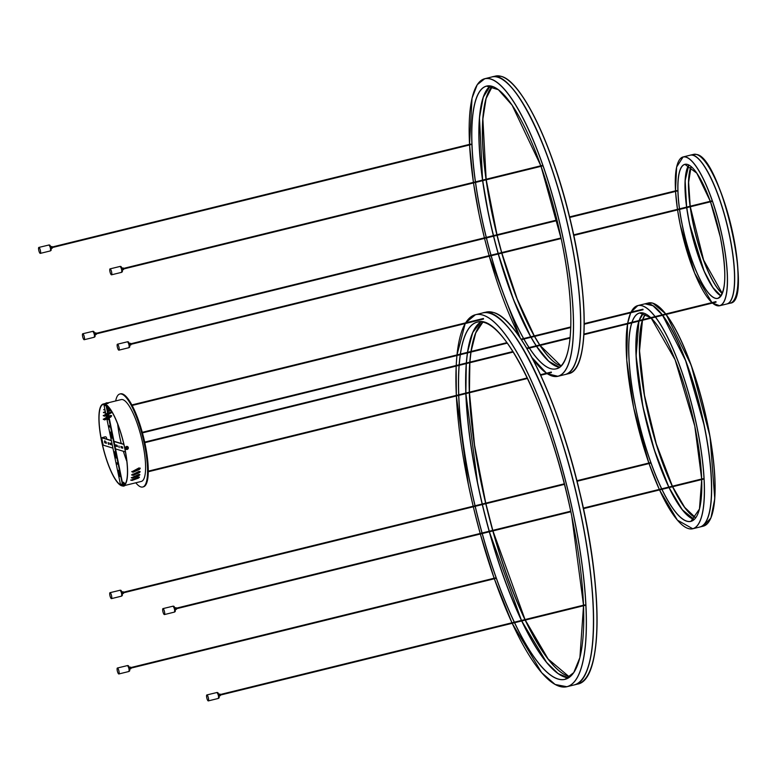 <?xml version="1.0" encoding="UTF-8"?>
<svg xmlns="http://www.w3.org/2000/svg" width="777" height="777" viewBox="0 0 777 777"><rect width="100%" height="100%" fill="white"/><g stroke="black" fill="none" stroke-linecap="round" stroke-linejoin="round"><path stroke-width="1.17" d="M142.696 487.014L143.415 486.829A47.883 11.976 76.2 0 0 144.415 440.889A47.883 11.976 76.2 0 0 122.368 393.92A47.883 11.976 -103.8 0 0 120.542 393.832L119.823 394.007A47.883 11.976 -103.8 0 1 121.649 394.094A47.883 11.976 76.2 0 1 143.696 441.064A47.883 11.976 76.2 0 1 142.696 487.014A47.883 11.976 76.2 0 1 140.87 486.926A47.883 11.976 -103.8 0 1 135.8 482.789M119.823 394.007A47.883 11.976 -103.8 0 0 115.676 400.951M106.323 402.933A2.321 0.583 76.2 0 1 106.381 402.904A2.331 2.331 0 0 0 105.284 403.651L108.158 403.049A2.331 2.331 0 0 0 107.76 402.894A2.03 0.505 76.2 0 1 107.799 402.904A2.321 2.224 -73.2 0 0 106.915 402.836L106.837 402.865A2.321 0.583 76.2 0 1 107.139 403.224A2.03 1.942 106.8 0 0 106.857 403.292A2.321 0.583 76.2 0 0 106.556 402.942A2.321 0.583 76.2 0 1 106.682 402.826L106.828 402.807A2.321 2.224 -73.2 0 1 107.721 402.884A2.03 0.505 76.2 0 1 107.76 402.894L121.193 399.592A42.143 10.538 76.2 0 1 122.795 399.66A42.143 10.538 76.2 0 1 142.201 440.996A42.143 10.538 76.2 0 1 141.317 481.429L123.31 485.858A42.143 10.538 76.2 0 1 121.707 485.79A42.143 10.538 -103.8 0 1 102.302 444.454A42.143 10.538 -103.8 0 1 103.186 404.021L105.449 403.467M136.257 478.574A41.754 10.441 76.2 0 1 135.8 478.078M134.848 476.913A41.754 10.441 76.2 0 1 134.353 476.233M133.421 474.864A41.754 10.441 76.2 0 1 132.886 474.019M126.845 461.383A41.754 10.441 76.2 0 1 123.378 451.272M122.407 447.911A41.754 10.441 76.2 0 1 122.096 446.794M121.231 443.463A41.754 10.441 76.2 0 1 117.667 424.067M103.186 404.021A42.143 10.538 -103.8 0 1 104.788 404.089A42.143 10.538 76.2 0 1 124.194 445.425A42.143 10.538 76.2 0 1 123.31 485.858M107.799 403.477L106.177 403.875M127.787 448.484L126.165 448.883M125.864 447.397L127.477 446.998M131.789 471.532L133.168 472.241L131.915 471.824A42.143 10.538 76.2 0 0 131.915 471.765L138.928 467.939L140.21 468.414A42.143 10.538 76.2 0 1 140.21 468.473L139.462 469.425L140.074 468.191A41.754 10.441 76.2 0 0 140.074 468.133L140.074 468.045M133.168 472.241L139.462 469.425M131.634 474.766L132.848 475.097L131.769 475.048A42.143 10.538 76.2 0 0 131.769 475L138.898 471.416L140.132 471.804A42.143 10.538 76.2 0 1 140.132 471.853L139.336 472.717L139.996 471.571A41.754 10.441 76.2 0 0 140.006 471.522L140.006 471.464M132.984 475.388L139.336 472.717M131.303 477.583L132.605 478.117L131.43 477.874A42.143 10.538 76.2 0 0 131.439 477.836L138.675 474.485L139.87 474.786A42.143 10.538 76.2 0 1 139.86 474.834L138.908 475.32L139.734 474.543A41.754 10.441 76.2 0 0 139.743 474.504L139.743 474.475M132.605 478.117L139.034 475.602M130.779 479.992L131.915 480.137L130.915 480.283A42.143 10.538 76.2 0 0 130.924 480.244L138.267 477.146L139.423 477.36A42.143 10.538 76.2 0 1 139.413 477.399L138.413 477.787L139.287 477.107A41.754 10.441 76.2 0 0 139.287 477.088M132.041 480.439L138.549 478.078M124.631 484.79L123.009 485.188M103.759 409.576L104.982 409.809M107.168 408.955L109.324 408.11M103.409 412.344L105.507 412.315M107.673 411.412L110.781 410.12M103.234 415.53L104.497 415.957L106.109 415.229M108.265 414.267L111.558 412.257A42.143 10.538 76.2 0 1 111.567 412.208L111.567 412.15M103.254 419.124L104.555 419.648L106.799 418.56M108.945 417.54L111.509 415.695A42.143 10.538 76.2 0 1 111.509 415.637L111.499 415.559M104.866 404.467A41.754 10.441 76.2 0 1 124.097 445.425A41.754 10.441 76.2 0 1 123.222 485.489A41.754 10.441 76.2 0 1 121.63 485.411A41.754 10.441 -103.8 0 1 102.409 444.454A41.754 10.441 -103.8 0 1 103.283 404.39A41.754 10.441 -103.8 0 1 104.866 404.467M126.67 449.494L127.175 449.436A1.535 1.467 -73.2 0 1 125.369 447.911A1.535 1.467 -73.2 0 1 127.282 446.474A1.535 1.467 -73.2 0 1 127.175 449.436L127.302 446.484A1.535 1.467 -73.2 0 1 127.292 446.484L127.302 446.484A1.535 1.467 -73.2 0 0 125.388 447.921A1.535 1.467 -73.2 0 0 126.418 449.417L126.525 446.464L127.282 446.474M133.042 471.96L139.326 469.133M132.848 475.097L139.209 472.435M132.478 477.836L138.908 475.32M131.915 480.137L138.413 477.787M107.226 409.265L109.528 408.372M105.07 410.11L103.895 409.858A41.754 10.441 76.2 0 1 103.895 409.819L104.827 409.061M107.012 408.226L108.848 407.536M104.623 412.694L103.535 412.636A41.754 10.441 76.2 0 1 103.535 412.587L105.313 411.373M107.479 410.489L110.266 409.372M104.749 412.975L105.575 412.626M107.741 411.723L110.956 410.382M108.333 414.588L111.694 412.548A41.754 10.441 76.2 0 1 111.694 412.49L110.46 412.111L108.032 413.16M104.497 415.957L103.37 415.812A41.754 10.441 76.2 0 1 103.37 415.763L105.876 414.092M104.623 416.249L106.177 415.549M104.555 419.648L103.38 419.415A41.754 10.441 76.2 0 1 103.38 419.357L106.527 417.23M108.673 416.239L110.363 415.462L111.635 415.928A41.754 10.441 76.2 0 0 111.635 415.986L110.771 416.676M104.681 419.939L106.867 418.89M109.013 417.871L110.907 416.967M106.653 405.419L122.815 484.527L124.844 484.421M124.301 484.945L123.329 485.188A0.767 0.738 -73.2 0 1 122.455 484.615L106.148 405.895A0.767 0.738 -73.2 0 1 106.342 405.196M122.951 485.178L120.843 484.537A0.767 0.738 -73.2 0 1 120.348 483.984L104.04 405.264A0.767 0.738 -73.2 0 1 104.506 404.37M106.896 413.432L108.022 419.599L106.896 413.432M119.969 476.563L118.473 470.279L119.969 476.563M110.742 432.002L111.869 438.16L110.742 432.002M109.431 425.767L109.722 427.068L109.431 425.767M116.123 457.993L114.627 451.719L116.123 457.993M117.385 464.199L116.773 462.81L117.434 464.19M125.573 483.343L124.077 483.401M109.382 425.757L109.79 426.903M117.074 462.888L117.482 464.034M106.77 439.112L106.478 437.704A1.146 1.098 106.8 0 0 105.167 436.859L102.01 437.674L111.344 440.491M113.85 441.249L123.825 444.25M123.873 444.454L113.898 441.453M111.383 440.695L101.67 437.772L105.06 436.82A1.146 1.098 -73.2 0 1 105.672 436.859M112.918 448.125L103.195 445.143M125.418 451.884L115.433 448.883M104.516 441.501L104.788 442.803L106.391 443.278L106.099 441.977L104.516 441.501M122.436 446.901L120.833 446.425L121.125 447.717L122.727 448.203L122.436 446.901M109.79 443.094L110.052 444.386L111.665 444.871L111.364 443.57L109.79 443.094M108.042 442.647L108.615 444.473L108.362 442.569M117.162 445.308L115.559 444.832L115.851 446.134L117.434 446.61L117.162 445.308M118.949 445.94L119.153 447.649L118.949 445.94M104.788 441.589L105.148 442.715L106.459 443.113M121.125 446.503L121.484 447.63L122.795 448.028M110.052 443.172L110.412 444.298L111.733 444.697M115.851 444.92L116.21 446.047L117.531 446.445M123.543 486.072A2.321 2.224 106.8 0 1 122.659 485.994A2.03 0.505 -103.8 0 0 122.698 486.013A2.03 0.505 -103.8 0 0 122.747 486.023A2.321 2.224 106.8 0 0 123.63 486.101L123.766 486.081A2.321 0.583 76.2 0 0 123.951 485.878A2.03 1.942 106.8 0 0 124.242 485.8A2.321 0.583 76.2 0 1 124.087 486.004A2.321 0.583 76.2 0 1 124.058 486.013L124.135 485.975A2.321 2.224 106.8 0 0 124.903 485.489M125.019 485.44A2.331 2.331 0 0 1 124.087 486.004L124.135 485.975M123.776 486.081A2.321 0.583 76.2 0 1 123.766 486.081A2.331 2.331 0 0 1 123.232 486.111M123.222 483.974L123.106 483.449L123.261 484.197L124.029 483.896M123.562 483.712L123.057 483.197L123.883 483.022L122.951 482.672L123.543 482.332M123.281 482.478L123.864 482.352L123.048 483.158L123.922 483.245L123.106 483.42M123.922 483.245L123.048 483.158L123.99 483.109M123.883 483.022L122.999 482.935L123.776 483.148C121.668 483.313 124.825 482.604 122.581 482.925C124.602 482.245 121.882 482.915 123.426 482.226L123.854 482.342M123.864 482.352L123.426 482.226C121.882 482.915 124.602 482.245 122.581 482.925C124.825 482.604 121.668 483.313 123.776 483.148C122.562 483.401 122.601 483.469 123.893 483.352C122.601 483.673 122.62 483.75 123.961 483.585C122.64 483.954 122.649 484.032 123.98 483.809C122.785 484.226 122.766 484.304 123.941 484.052C122.766 484.304 122.785 484.226 123.98 483.809C122.649 484.032 122.64 483.954 123.961 483.585C122.62 483.75 122.601 483.673 123.893 483.352C122.601 483.469 122.562 483.401 123.776 483.148C122.562 483.401 122.601 483.469 123.893 483.352C122.601 483.673 122.62 483.75 123.961 483.585C122.64 483.954 122.649 484.032 123.98 483.809C122.785 484.226 122.766 484.304 123.941 484.052C122.766 484.304 122.785 484.226 123.98 483.809C122.649 484.032 122.64 483.954 123.961 483.585C122.62 483.75 122.601 483.673 123.893 483.352C122.601 483.469 122.562 483.401 123.776 483.148C121.668 483.313 124.825 482.604 122.581 482.925C124.602 482.245 121.882 482.915 123.426 482.226L123.873 482.4M123.232 482.381L122.513 482.43L123.232 482.381M104.584 441.851L104.846 440.734M107.226 402.797A2.331 2.331 0 0 0 106.682 402.826A2.321 0.583 76.2 0 1 106.692 402.826L106.76 403.156M106.556 402.942L106.41 402.952A2.321 2.224 -73.2 0 0 105.643 403.438A2.03 0.505 -103.8 0 0 105.555 403.418A2.321 2.224 -73.2 0 1 106.332 402.933L106.342 402.981M107.459 405.973L108.042 406.293L107.556 406.468M108.003 406.206L107.469 406.012M106.993 405.681L106.42 405.662M107.469 405.565C106.177 406.235 108.605 405.565 106.731 406.264L107.935 406.458L106.731 406.264C108.605 405.565 106.177 406.235 107.469 405.565C106.177 406.235 108.605 405.565 106.731 406.264L107.935 406.458M107.896 406.507L107.003 406.594M126.836 447.775A2.321 0.583 76.2 0 0 126.573 446.901L126.865 446.833A2.321 0.583 76.2 0 1 127.117 447.707L128.001 447.562A2.03 0.505 76.2 0 1 128.059 447.863L125.845 448.096A2.03 0.505 -103.8 0 1 125.903 448.397L126.942 448.3A2.321 0.583 76.2 0 1 127.04 449.125L127.331 449.057A2.321 0.583 76.2 0 0 127.234 448.232L126.68 447.931M127.234 448.232L127.982 447.571M126.806 448.212L125.903 448.387M127.078 448.183L127.04 449.116M126.845 446.833L126.972 447.669M495.231 578.544L495.095 577.991M584.692 605.477L584.557 604.924M483.44 319.075L483.304 318.521M541.919 166.113L541.783 165.55M470.716 144.677L470.58 144.124M551.301 372.63L551.165 372.076M649.931 463.345L649.795 462.791M702.874 479.283L702.738 478.729M642.948 309.78L642.812 309.227M711.373 201.593L711.237 201.039M676.689 191.152L676.553 190.598M715.947 302.204L715.811 301.651M129.778 669.162L129.37 667.19M117.502 668.016A3.069 0.767 -103.8 0 0 117.385 668.016A3.069 0.767 -103.8 0 0 117.327 670.959A3.069 0.767 -103.8 0 0 118.735 673.96A3.069 0.767 -103.8 0 0 118.852 673.97A3.069 0.767 -103.8 0 0 118.92 671.027A3.069 0.767 -103.8 0 0 117.502 668.016M219.24 696.085L218.832 694.123M206.964 694.949A3.069 0.767 -103.8 0 0 206.847 694.949A3.069 0.767 -103.8 0 0 206.789 697.882A3.069 0.767 -103.8 0 0 208.197 700.893A3.069 0.767 -103.8 0 0 208.314 700.903A3.069 0.767 -103.8 0 0 208.382 697.96A3.069 0.767 -103.8 0 0 206.964 694.949M122.445 270.007L122.038 268.036M110.169 268.871A3.069 0.767 -103.8 0 0 110.052 268.861A3.069 0.767 -103.8 0 0 109.994 271.804A3.069 0.767 -103.8 0 0 111.402 274.815A3.069 0.767 -103.8 0 0 111.519 274.815A3.069 0.767 -103.8 0 0 111.577 271.872A3.069 0.767 -103.8 0 0 110.169 268.871M51.243 248.572L50.835 246.61M38.967 247.436A3.069 0.767 -103.8 0 0 38.85 247.426A3.069 0.767 -103.8 0 0 38.782 250.369A3.069 0.767 -103.8 0 0 40.2 253.38A3.069 0.767 -103.8 0 0 40.317 253.38A3.069 0.767 -103.8 0 0 40.375 250.447A3.069 0.767 -103.8 0 0 38.967 247.436M122.397 593.813L121.989 591.851M110.13 592.676A3.069 0.767 -103.8 0 0 110.013 592.676A3.069 0.767 -103.8 0 0 109.945 595.609A3.069 0.767 -103.8 0 0 111.354 598.62A3.069 0.767 -103.8 0 0 111.47 598.62A3.069 0.767 -103.8 0 0 111.538 595.687A3.069 0.767 -103.8 0 0 110.13 592.676M175.349 609.751L174.942 607.789M163.073 608.614A3.069 0.767 -103.8 0 0 162.956 608.614A3.069 0.767 -103.8 0 0 162.888 611.548A3.069 0.767 -103.8 0 0 164.306 614.558A3.069 0.767 -103.8 0 0 164.423 614.568A3.069 0.767 -103.8 0 0 164.481 611.625A3.069 0.767 -103.8 0 0 163.073 608.614M129.817 345.347L129.409 343.385M117.55 344.211A3.069 0.767 -103.8 0 0 117.434 344.211A3.069 0.767 -103.8 0 0 117.366 347.144A3.069 0.767 -103.8 0 0 118.784 350.155A3.069 0.767 -103.8 0 0 118.9 350.155A3.069 0.767 -103.8 0 0 118.959 347.222A3.069 0.767 -103.8 0 0 117.55 344.211M95.134 334.906L94.726 332.945M82.857 333.77A3.069 0.767 -103.8 0 0 82.741 333.76A3.069 0.767 -103.8 0 0 82.683 336.703A3.069 0.767 -103.8 0 0 84.091 339.714A3.069 0.767 -103.8 0 0 84.207 339.714A3.069 0.767 -103.8 0 0 84.275 336.781A3.069 0.767 -103.8 0 0 82.857 333.77M106.148 405.895L104.04 405.264M122.455 484.615L120.348 483.984M101.67 437.772L103.205 445.202M108.178 403.117L105.284 403.71M108.217 403.214L105.293 403.817M108.236 403.312L105.313 403.914M126.593 446.513A1.496 1.428 -73.2 0 1 128.292 447.62A1.496 1.428 -73.2 0 1 127.185 449.407A1.496 1.428 -73.2 0 1 125.485 448.31A1.496 1.428 -73.2 0 1 126.593 446.513M496.114 316.375A191.463 47.883 76.2 0 1 581.002 514.83A191.463 47.883 76.2 0 1 584.469 675.669M474.31 329.283A183.955 46.008 -103.8 0 0 467.521 352.331L472.727 332.527L480.944 321.863M466.297 363.014A183.877 45.989 -103.8 0 1 467.404 352.952A183.955 46.008 -103.8 0 0 466.336 363.005L467.443 352.943M466.287 363.607A183.955 46.008 -103.8 0 0 465.87 393.045L466.297 363.607M482.206 504.001L477.7 483.731L465.899 393.638A183.955 46.008 -103.8 0 0 477.7 483.731A183.955 46.008 -103.8 0 0 482.196 504.001M482.332 504.564A183.955 46.008 -103.8 0 0 489.209 531.235L482.332 504.564M489.364 531.789A183.955 46.008 -103.8 0 0 521.484 620.434L489.364 531.789M521.688 620.978A183.877 45.989 -103.8 0 0 568.482 677.855L558.148 673.63L546.59 662.402L521.736 620.959A183.955 46.008 -103.8 0 0 559.168 674.349M573.98 684.984C596.911 681.244 600.009 604.38 581.002 514.83C559.314 405.808 509.178 302.826 482.498 312.985A191.54 47.902 76.2 0 1 580.943 514.85A191.54 47.902 76.2 0 1 573.98 684.984L566.928 686.722A191.54 47.902 -103.8 0 0 573.892 516.588A191.54 47.902 -103.8 0 0 475.446 314.724A191.54 47.902 -103.8 0 0 465.646 322.863A191.463 47.883 -103.8 0 1 573.795 516.598A191.463 47.883 -103.8 0 1 577.088 677.767A191.463 47.883 -103.8 0 1 512.198 623.309L541.637 672.659L555.147 684.469L566.928 686.722A191.54 47.902 -103.8 0 1 553.311 683.333M468.424 484.877A191.463 47.883 -103.8 0 0 473.174 506.225L468.424 484.877L456.352 395.979A191.463 47.883 -103.8 0 0 468.424 484.877M473.31 506.779A191.463 47.883 -103.8 0 0 480.176 533.459L473.3 506.779M480.322 534.013A191.463 47.883 -103.8 0 0 494.143 578.224L480.322 534.013M494.337 578.768A191.463 47.883 -103.8 0 0 511.956 622.775L494.337 578.768M464.957 324.038A191.54 47.902 -103.8 0 1 465.229 323.553A191.463 47.883 -103.8 0 0 456.993 354.924L465.2 323.562M456.934 355.526A191.463 47.883 -103.8 0 0 456.206 365.491L456.925 355.526M456.177 366.093A191.463 47.883 -103.8 0 0 456.322 395.396L456.167 366.093M475 505.778A183.955 46.008 76.2 0 1 470.493 485.499A183.955 46.008 76.2 0 1 458.692 395.406M458.663 394.823A183.955 46.008 76.2 0 1 459.09 365.375M459.139 364.772A183.955 46.008 76.2 0 1 460.237 354.72M460.324 354.098A183.955 46.008 76.2 0 1 509.11 345.668A183.955 46.008 76.2 0 1 571.726 515.977A183.955 46.008 76.2 0 1 583.498 605.176L571.726 515.977C550.942 411.198 502.593 312.315 477.272 322.164A183.877 45.989 76.2 0 1 490.258 325.359M575.116 670.425A183.877 45.989 76.2 0 1 565.093 679.283L573.756 672.581L579.904 657.546L583.517 605.769A183.955 46.008 76.2 0 1 514.529 622.736M514.277 622.202A183.955 46.008 76.2 0 1 482.167 533.566M482.012 533.012A183.955 46.008 76.2 0 1 475.126 506.332M475.087 505.749A183.877 45.989 76.2 0 1 470.59 485.489A183.877 45.989 76.2 0 1 458.78 395.386M458.76 394.794A183.877 45.989 76.2 0 1 459.188 365.345M459.236 364.743A183.877 45.989 76.2 0 1 460.343 354.691M460.431 354.079A183.877 45.989 76.2 0 1 477.272 322.164M565.093 679.283A183.877 45.989 76.2 0 1 514.627 622.707M514.374 622.183A183.877 45.989 76.2 0 1 482.255 533.546M482.099 532.993A183.877 45.989 76.2 0 1 475.223 506.313M465.841 393.648A183.877 45.989 -103.8 0 0 477.651 483.75A183.877 45.989 -103.8 0 0 482.148 504.02M482.284 504.574A183.877 45.989 -103.8 0 0 489.16 531.254M489.316 531.808A183.877 45.989 -103.8 0 0 521.435 620.444M480.934 321.863A183.877 45.989 -103.8 0 0 467.492 352.34M466.249 363.617A183.877 45.989 -103.8 0 0 465.821 393.065M499.669 315.559A191.346 47.853 76.2 0 1 578.389 486.655A191.346 47.853 76.2 0 1 588.004 674.747M477.845 328.36A184.071 46.037 -103.8 0 0 471.076 351.457M470.988 352.068A184.071 46.037 -103.8 0 0 469.891 362.131L471.008 352.068M469.842 362.733A184.071 46.037 -103.8 0 0 469.434 392.171L469.862 362.723M469.454 392.764A184.071 46.037 -103.8 0 0 485.771 503.127L474.553 445.104L469.463 392.754M492.793 530.361L485.916 503.681A184.071 46.037 -103.8 0 0 492.783 530.361M492.939 530.914A184.071 46.037 -103.8 0 0 525.048 619.551L492.948 530.914M525.174 620.114A183.877 45.989 -103.8 0 0 568.647 676.369A183.877 45.989 -103.8 0 0 570.056 676.728L568.745 676.378L548.144 659.013L525.31 620.085A184.071 46.037 -103.8 0 0 562.723 673.533M493.288 312.451A191.54 47.902 76.2 0 1 581.478 500.349A191.54 47.902 76.2 0 1 577.476 684.129L574.125 684.945A191.54 47.902 -103.8 0 0 578.137 501.175A191.54 47.902 -103.8 0 0 489.937 313.277A191.54 47.902 -103.8 0 0 482.643 312.956A191.54 47.902 -103.8 0 0 482.575 312.976L485.994 312.131A191.54 47.902 76.2 0 1 493.288 312.451M568.55 677.816A183.877 45.989 76.2 0 1 565.297 677.194A183.877 45.989 76.2 0 1 521.823 620.94M521.581 620.405A183.877 45.989 76.2 0 1 489.461 531.769M489.306 531.215A183.877 45.989 76.2 0 1 482.42 504.545M482.294 503.982A183.877 45.989 76.2 0 1 465.986 393.609M465.967 393.026A183.877 45.989 76.2 0 1 466.394 363.578M466.443 362.976A183.877 45.989 76.2 0 1 467.54 352.913M467.637 352.302A183.877 45.989 76.2 0 1 481.012 321.863M471.095 351.457L475.718 332.983L482.876 322.125A183.877 45.989 -103.8 0 0 470.979 351.476M470.891 352.098A183.877 45.989 -103.8 0 0 469.794 362.15M469.745 362.752A183.877 45.989 -103.8 0 0 469.318 392.2M469.337 392.793A183.877 45.989 -103.8 0 0 485.644 503.156M485.771 503.719A183.877 45.989 -103.8 0 0 492.657 530.39M492.803 530.944A183.877 45.989 -103.8 0 0 524.922 619.59M502.738 79.672A153.156 38.306 76.2 0 1 570.648 238.432A153.156 38.306 76.2 0 1 573.426 367.103M488.432 213.685A145.649 36.432 -103.8 0 0 493.434 235.625L488.432 213.675L482.663 180.682A145.649 36.432 -103.8 0 0 488.432 213.675M493.57 236.189A145.649 36.432 -103.8 0 0 498.154 253.438L493.57 236.189M498.31 253.992A145.649 36.432 -103.8 0 0 530.749 336.781L513.636 299.883L498.31 253.992M531.05 337.305A145.649 36.432 -103.8 0 0 536.208 345.814L531.05 337.296M536.548 346.328L548.698 361.237L559.498 367.278A145.571 36.412 -103.8 0 1 536.499 346.338A145.649 36.432 -103.8 0 0 552.933 364.598M485.751 91.404A145.649 36.432 -103.8 0 0 482.585 180.109L479.487 117.618L483.275 97.125L490.316 85.985M565.034 374.553C583.401 371.532 585.858 310.052 570.658 238.432C553.302 151.214 513.208 68.832 491.841 76.962A153.234 38.326 76.2 0 1 570.6 238.452A153.234 38.326 76.2 0 1 565.034 374.553L557.973 376.291A153.234 38.326 -103.8 0 0 563.539 240.19A153.234 38.326 -103.8 0 0 484.79 78.7A153.234 38.326 -103.8 0 0 476.388 86.16M547.144 373.65L557.973 376.291A153.234 38.326 -103.8 0 1 547.173 373.65A153.156 38.306 -103.8 0 0 563.451 240.2A153.156 38.306 -103.8 0 0 502.107 86.966A153.156 38.306 -103.8 0 0 469.541 144.376L472.037 98.184L477.243 84.703L484.79 78.7L491.841 76.962M469.57 144.959A153.156 38.306 -103.8 0 0 473.416 182.362L469.57 144.959M473.504 182.935A153.156 38.306 -103.8 0 0 479.166 214.831A153.156 38.306 -103.8 0 0 484.401 237.849L479.156 214.821L473.494 182.935M484.537 238.403A153.156 38.306 -103.8 0 0 489.112 255.662L484.537 238.403M520.192 337.869L489.257 256.216A153.156 38.306 -103.8 0 0 520.211 337.898M531.808 357.352A153.156 38.306 -103.8 0 0 546.522 373.213L531.837 357.401M564.073 361.859A145.571 36.412 76.2 0 1 556.138 368.852C573.407 366.132 575.864 307.643 561.382 239.578L541.025 166.336A145.649 36.432 76.2 0 1 561.382 239.578A145.649 36.432 76.2 0 1 529.341 348.096M529.001 347.591A145.649 36.432 76.2 0 1 523.844 339.073M523.552 338.549A145.649 36.432 76.2 0 1 491.103 255.769M490.947 255.215A145.649 36.432 76.2 0 1 486.363 237.956M486.227 237.403A145.649 36.432 76.2 0 1 481.225 215.452A145.649 36.432 76.2 0 1 475.456 182.459M475.378 181.886A145.649 36.432 76.2 0 1 486.528 86.082A145.649 36.432 76.2 0 1 540.831 165.792L512.13 105.235L498.358 89.714L486.616 86.14A145.571 36.412 76.2 0 1 496.882 88.665M556.138 368.852A145.571 36.412 76.2 0 1 529.438 348.077M529.108 347.562A145.571 36.412 76.2 0 1 523.941 339.044M523.649 338.529A145.571 36.412 76.2 0 1 491.2 255.74M491.035 255.186A145.571 36.412 76.2 0 1 486.46 237.937M486.315 237.373A145.571 36.412 76.2 0 1 481.322 215.433A145.571 36.412 76.2 0 1 475.553 182.43M475.475 181.857A145.571 36.412 76.2 0 1 486.616 86.14M490.316 85.975A145.571 36.412 -103.8 0 0 482.527 180.128M482.614 180.701A145.571 36.412 -103.8 0 0 488.383 213.704A145.571 36.412 -103.8 0 0 493.376 235.645M493.512 236.198A145.571 36.412 -103.8 0 0 498.096 253.457M498.251 254.011A145.571 36.412 -103.8 0 0 530.71 336.791M531.002 337.315A145.571 36.412 -103.8 0 0 536.169 345.823M506.303 78.856A153.04 38.277 76.2 0 1 569.279 215.715A153.04 38.277 76.2 0 1 576.961 366.171M489.277 90.472A145.765 36.451 -103.8 0 0 486.149 179.234L482.876 119.075L486.091 98.572L492.297 86.441A145.571 36.412 -103.8 0 0 486.023 179.264M486.237 179.808A145.765 36.451 -103.8 0 0 497.008 234.751L486.237 179.808M497.144 235.305A145.765 36.451 -103.8 0 0 501.728 252.564L497.144 235.305M501.884 253.117A145.765 36.451 -103.8 0 0 534.314 335.907L517.21 298.999L501.884 253.117M534.605 336.422A145.765 36.451 -103.8 0 0 539.762 344.939L534.615 336.422M561.043 365.948L540.112 345.454A145.765 36.451 -103.8 0 0 556.487 363.772M501.175 76.36A153.234 38.326 76.2 0 1 571.726 226.67A153.234 38.326 76.2 0 1 568.521 373.698L565.17 374.524A153.234 38.326 -103.8 0 0 568.375 227.496A153.234 38.326 -103.8 0 0 497.824 77.185A153.234 38.326 -103.8 0 0 491.987 76.923A153.234 38.326 -103.8 0 0 491.919 76.942L495.337 76.097A153.234 38.326 76.2 0 1 501.175 76.36M559.557 367.23A145.571 36.412 76.2 0 1 557.808 366.831A145.571 36.412 76.2 0 1 536.645 346.299M536.315 345.794A145.571 36.412 76.2 0 1 531.147 337.276M530.856 336.762A145.571 36.412 76.2 0 1 498.397 253.972M498.242 253.419A145.571 36.412 76.2 0 1 493.657 236.159M493.521 235.606A145.571 36.412 76.2 0 1 482.76 180.662M482.672 180.089A145.571 36.412 76.2 0 1 490.394 85.994M486.101 179.837A145.571 36.412 -103.8 0 0 496.872 234.78M497.008 235.344A145.571 36.412 -103.8 0 0 501.592 252.593M501.748 253.147A145.571 36.412 -103.8 0 0 534.197 335.936M534.498 336.451A145.571 36.412 -103.8 0 0 539.665 344.969M539.996 345.474A145.571 36.412 -103.8 0 0 561.013 365.967M653.117 305.866A114.85 28.72 76.2 0 1 662.208 314.831L652.962 305.74L644.929 303.826A114.928 28.739 76.2 0 1 662.179 314.84M662.558 315.336A114.928 28.739 76.2 0 1 704.001 424.941A114.928 28.739 76.2 0 1 699.815 527.02C713.616 524.747 715.452 478.651 704.049 424.922L685.605 360.645L662.596 315.326A114.85 28.72 76.2 0 1 704.049 424.922A114.85 28.72 76.2 0 1 706.118 521.416M640.928 316.414A107.343 26.845 -103.8 0 0 639.131 320.503L643.473 313.102A107.265 26.826 -103.8 0 0 639.112 320.512M638.917 321.154A107.343 26.845 -103.8 0 0 642.909 406.517A107.343 26.845 -103.8 0 0 668.832 487.062L654.292 449.796L642.909 406.517L636.11 355.944L638.937 321.144M669.036 487.606A107.265 26.826 -103.8 0 0 694.211 519.492L682.323 509.79L669.094 487.597A107.343 26.845 -103.8 0 0 690.432 517.735M684.576 526.719A114.928 28.739 -103.8 0 0 692.763 528.758A114.928 28.739 -103.8 0 0 696.94 426.68A114.928 28.739 -103.8 0 0 655.497 317.074M633.643 407.663A114.85 28.72 -103.8 0 0 648.844 463.024L633.634 407.663L626.748 360.11L627.554 323.951A114.85 28.72 -103.8 0 0 633.643 407.663M649.038 463.568A114.85 28.72 -103.8 0 0 659.304 489.413L649.038 463.568M699.815 527.02L692.763 528.758L677.389 520.124L659.547 489.937A114.85 28.72 -103.8 0 0 698.727 523.523A114.85 28.72 -103.8 0 0 696.843 426.69A114.85 28.72 -103.8 0 0 655.39 317.103M655.001 316.598A114.85 28.72 -103.8 0 0 631.07 312.111M630.739 312.781A114.85 28.72 -103.8 0 0 627.67 323.329L630.72 312.791M661.625 488.84A107.343 26.845 76.2 0 1 635.712 408.284A107.343 26.845 76.2 0 1 631.711 322.921M631.934 322.28A107.343 26.845 76.2 0 1 650.737 317.647L639.704 313.005A107.265 26.826 76.2 0 1 647.26 314.85M651.233 318.123A107.343 26.845 76.2 0 1 694.774 426.068A107.343 26.845 76.2 0 1 701.68 478.991L694.774 426.068L675.106 359.77L651.213 318.123M696.765 516.171A107.265 26.826 76.2 0 1 690.928 521.318L699.465 508.993L701.699 479.574A107.343 26.845 76.2 0 1 661.887 489.364M655.118 316.579A114.928 28.739 -103.8 0 0 637.868 305.565A114.928 28.739 -103.8 0 0 631.565 311.169M661.722 488.811A107.265 26.826 76.2 0 1 635.8 408.275A107.265 26.826 76.2 0 1 631.837 322.892M632.051 322.251A107.265 26.826 76.2 0 1 639.704 313.005M690.928 521.318A107.265 26.826 76.2 0 1 661.985 489.345M638.898 321.154A107.265 26.826 -103.8 0 0 642.861 406.536A107.265 26.826 -103.8 0 0 668.783 487.082M656.672 305.05A114.734 28.691 76.2 0 1 665.753 313.957M666.142 314.462A114.734 28.691 76.2 0 1 707.255 422.299A114.734 28.691 76.2 0 1 709.654 520.493M644.454 315.491A107.449 26.874 -103.8 0 0 642.657 319.638M642.443 320.279A107.449 26.874 -103.8 0 0 672.396 486.188L656.312 443.949L644.492 395.318L639.529 350.864L642.482 320.27M672.649 486.723A107.449 26.874 -103.8 0 0 693.987 516.909M665.782 313.957L652.894 303.166L648.426 302.962A114.928 28.739 76.2 0 1 652.797 303.166A114.928 28.739 76.2 0 1 665.666 313.986M666.054 314.481A114.928 28.739 76.2 0 1 709.925 436.81A114.928 28.739 76.2 0 1 703.311 526.165L699.96 526.991A114.928 28.739 -103.8 0 0 706.584 437.636A114.928 28.739 -103.8 0 0 662.703 315.307M662.315 314.802A114.928 28.739 -103.8 0 0 649.446 303.982A114.928 28.739 -103.8 0 0 645.075 303.788A114.928 28.739 -103.8 0 0 645.007 303.807L648.426 302.962M694.279 519.434A107.265 26.826 76.2 0 1 694.055 519.366A107.265 26.826 76.2 0 1 669.182 487.567M668.929 487.043A107.265 26.826 76.2 0 1 639.044 321.124M639.257 320.474A107.265 26.826 76.2 0 1 643.541 313.121M645.502 313.879A107.265 26.826 -103.8 0 0 642.608 319.648M642.394 320.299A107.265 26.826 -103.8 0 0 672.28 486.217M672.532 486.752A107.265 26.826 -103.8 0 0 695.658 517.851M695.638 156.575A76.534 19.143 76.2 0 1 729.593 235.926A76.534 19.143 76.2 0 1 730.972 300.252M721.027 295.901L712.878 287.529L704.108 271.066L689.539 223.873L686.722 207.653A69.027 17.269 -103.8 0 0 689.539 223.873A69.027 17.269 -103.8 0 0 720.085 295.386M688.257 165.938A69.027 17.269 -103.8 0 0 686.645 207.09L685.149 180.594L688.84 165.045M726.757 304.001C735.994 302.457 737.188 271.736 729.593 235.926C720.91 192.327 700.912 151.156 690.161 155.206A76.612 19.163 76.2 0 1 729.545 235.955A76.612 19.163 76.2 0 1 726.757 304.001L719.696 305.74A76.612 19.163 -103.8 0 0 722.484 237.684A76.612 19.163 -103.8 0 0 683.109 156.944A76.612 19.163 -103.8 0 0 678.894 160.693M712.49 303.059A76.534 19.143 -103.8 0 0 722.387 237.694A76.534 19.143 -103.8 0 0 691.53 160.917A76.534 19.143 -103.8 0 0 675.514 190.851L676.641 167.016L683.109 156.944L690.161 155.206M675.553 191.433A76.534 19.143 -103.8 0 0 677.476 209.343L675.543 191.433M711.946 302.603L694.609 273.067L680.263 225.019L677.563 209.916A76.534 19.143 -103.8 0 0 680.273 225.019A76.534 19.143 -103.8 0 0 711.965 302.593M721.61 295.007A68.959 17.249 76.2 0 1 717.87 298.3C726.184 293.395 727 272.98 720.318 237.072L710.479 201.816A69.027 17.269 76.2 0 1 720.328 237.072A69.027 17.269 76.2 0 1 715.19 298.271A69.027 17.269 76.2 0 1 682.332 225.641A69.027 17.269 76.2 0 1 679.516 209.431M679.438 208.858A69.027 17.269 76.2 0 1 684.848 164.326A69.027 17.269 76.2 0 1 710.285 201.272L696.823 173.184L684.935 164.384A68.959 17.249 76.2 0 1 689.782 165.559M714.228 304.37A76.612 19.163 -103.8 0 0 719.696 305.74L712.47 303.069M717.87 298.3A68.959 17.249 76.2 0 1 682.429 225.631A68.959 17.249 76.2 0 1 679.613 209.411M679.535 208.838A68.959 17.249 76.2 0 1 684.935 164.384M688.82 165.035A68.959 17.249 -103.8 0 0 686.596 207.1M686.674 207.673A68.959 17.249 -103.8 0 0 689.49 223.893A68.959 17.249 -103.8 0 0 721.017 295.92M699.193 155.759A76.428 19.114 76.2 0 1 730.701 224.135A76.428 19.114 76.2 0 1 734.498 299.33M690.083 206.235A68.959 17.249 -103.8 0 1 691.035 166.521A69.143 17.298 -103.8 0 0 690.219 206.206L688.616 182.333L691.093 166.569M722.309 293.502L703.641 260.11L690.306 206.779A69.143 17.298 -103.8 0 0 722.299 293.541M696.571 154.477A76.612 19.163 76.2 0 1 731.856 229.633A76.612 19.163 76.2 0 1 730.254 303.147L726.903 303.972A76.612 19.163 -103.8 0 0 728.505 230.458A76.612 19.163 -103.8 0 0 693.23 155.303A76.612 19.163 -103.8 0 0 690.306 155.167A76.612 19.163 -103.8 0 0 690.238 155.186L693.657 154.351A76.612 19.163 76.2 0 1 696.571 154.477M721.066 295.843A68.959 17.249 76.2 0 1 686.819 207.634M686.742 207.061A68.959 17.249 76.2 0 1 688.908 165.074M690.17 206.808A68.959 17.249 -103.8 0 0 722.28 293.57M129.215 670.522A2.875 0.719 -103.8 0 0 128.166 666.258M129.254 671.182A2.875 0.719 -103.8 0 0 129.361 671.182A2.875 0.719 -103.8 0 0 129.429 668.424A2.875 0.719 -103.8 0 0 128.098 665.607A2.875 0.719 -103.8 0 0 127.991 665.607A2.875 0.719 -103.8 0 0 127.894 665.656M129.506 671.066A2.807 0.699 -103.8 0 0 129.71 670.57A2.807 0.699 -103.8 0 0 128.584 665.996A2.807 0.699 -103.8 0 0 128.215 665.646M130.789 668.754L130.449 667.084L129.497 667.307L127.719 665.675M130.886 668.686L130.497 667.113L130.827 668.754L129.914 668.978M127.651 665.666A2.953 0.738 76.2 0 1 128.924 668.337A2.953 0.738 76.2 0 1 129.031 671.289M127.263 665.617A3.069 0.767 76.2 0 1 127.37 665.559A3.069 0.767 76.2 0 1 127.486 665.568A3.069 0.767 76.2 0 1 128.895 668.57A3.069 0.767 76.2 0 1 128.827 671.513A3.069 0.767 76.2 0 1 128.71 671.513M218.677 697.455A2.875 0.719 -103.8 0 0 217.628 693.191M218.716 698.115A2.875 0.719 -103.8 0 0 218.823 698.115A2.875 0.719 -103.8 0 0 218.881 695.357A2.875 0.719 -103.8 0 0 217.56 692.54A2.875 0.719 -103.8 0 0 217.453 692.54A2.875 0.719 -103.8 0 0 217.356 692.589M218.968 697.999A2.807 0.699 -103.8 0 0 219.172 697.493A2.807 0.699 -103.8 0 0 218.046 692.929A2.807 0.699 -103.8 0 0 217.677 692.579M220.25 695.687L219.842 694.026M220.347 695.619L219.959 694.046M217.113 692.598A2.953 0.738 76.2 0 1 218.386 695.269A2.953 0.738 76.2 0 1 218.492 698.222M216.725 692.55A3.069 0.767 76.2 0 1 216.832 692.492A3.069 0.767 76.2 0 1 216.948 692.501A3.069 0.767 76.2 0 1 218.356 695.502A3.069 0.767 76.2 0 1 218.288 698.445A3.069 0.767 76.2 0 1 218.172 698.436M121.882 271.377A2.875 0.719 -103.8 0 0 120.833 267.113M121.921 272.028A2.875 0.719 -103.8 0 0 122.028 272.037A2.875 0.719 -103.8 0 0 122.086 269.279A2.875 0.719 -103.8 0 0 120.765 266.462A2.875 0.719 -103.8 0 0 120.658 266.453A2.875 0.719 -103.8 0 0 120.561 266.511M122.174 271.921A2.807 0.699 -103.8 0 0 122.377 271.416A2.807 0.699 -103.8 0 0 121.251 266.841A2.807 0.699 -103.8 0 0 120.872 266.501M123.456 269.6L123.048 267.948M123.553 269.541L123.164 267.958M120.309 266.511A2.953 0.738 76.2 0 1 121.591 269.182A2.953 0.738 76.2 0 1 121.698 272.144M119.93 266.472A3.069 0.767 76.2 0 1 120.027 266.414A3.069 0.767 76.2 0 1 120.144 266.414A3.069 0.767 76.2 0 1 121.562 269.425A3.069 0.767 76.2 0 1 121.494 272.368A3.069 0.767 76.2 0 1 121.377 272.358M50.68 249.941A2.875 0.719 -103.8 0 0 49.631 245.678M50.719 250.592A2.875 0.719 -103.8 0 0 50.826 250.602A2.875 0.719 -103.8 0 0 50.884 247.844A2.875 0.719 -103.8 0 0 49.563 245.027A2.875 0.719 -103.8 0 0 49.456 245.017A2.875 0.719 -103.8 0 0 49.359 245.076M50.971 250.485A2.807 0.699 -103.8 0 0 51.165 249.98A2.807 0.699 -103.8 0 0 50.049 245.406A2.807 0.699 -103.8 0 0 49.67 245.066M52.253 248.164L51.904 246.494L50.961 246.717M52.341 248.106L51.962 246.532M49.106 245.076A2.953 0.738 76.2 0 1 50.379 247.746A2.953 0.738 76.2 0 1 50.495 250.709M48.728 245.037A3.069 0.767 76.2 0 1 48.825 244.978A3.069 0.767 76.2 0 1 48.941 244.978A3.069 0.767 76.2 0 1 50.359 247.989A3.069 0.767 76.2 0 1 50.291 250.932A3.069 0.767 76.2 0 1 50.175 250.922M121.834 595.182A2.875 0.719 -103.8 0 0 120.785 590.918M121.872 595.842A2.875 0.719 -103.8 0 0 121.989 595.842A2.875 0.719 -103.8 0 0 122.047 593.084A2.875 0.719 -103.8 0 0 120.726 590.267A2.875 0.719 -103.8 0 0 120.61 590.267A2.875 0.719 -103.8 0 0 120.522 590.316M122.125 595.726A2.807 0.699 -103.8 0 0 122.329 595.221A2.807 0.699 -103.8 0 0 121.202 590.656A2.807 0.699 -103.8 0 0 120.833 590.306M123.417 593.414L123.009 591.753M123.504 593.346L123.116 591.773M120.27 590.326A2.953 0.738 76.2 0 1 121.542 592.997A2.953 0.738 76.2 0 1 121.649 595.949M119.891 590.277A3.069 0.767 76.2 0 1 119.988 590.219A3.069 0.767 76.2 0 1 120.105 590.229A3.069 0.767 76.2 0 1 121.513 593.23A3.069 0.767 76.2 0 1 121.455 596.173A3.069 0.767 76.2 0 1 121.338 596.163M174.786 611.12A2.875 0.719 -103.8 0 0 173.737 606.856M174.825 611.781A2.875 0.719 -103.8 0 0 174.932 611.781A2.875 0.719 -103.8 0 0 174.99 609.022A2.875 0.719 -103.8 0 0 173.669 606.206A2.875 0.719 -103.8 0 0 173.562 606.206A2.875 0.719 -103.8 0 0 173.465 606.254M175.078 611.664A2.807 0.699 -103.8 0 0 175.281 611.159A2.807 0.699 -103.8 0 0 174.155 606.594A2.807 0.699 -103.8 0 0 173.776 606.245M173.29 606.264L175.078 607.915L176.029 607.682L176.389 609.353L175.952 607.692M176.447 609.285L176.068 607.711M173.213 606.264A2.953 0.738 76.2 0 1 174.495 608.935A2.953 0.738 76.2 0 1 174.602 611.887M172.834 606.215A3.069 0.767 76.2 0 1 172.931 606.157A3.069 0.767 76.2 0 1 173.048 606.167A3.069 0.767 76.2 0 1 174.466 609.168A3.069 0.767 76.2 0 1 174.398 612.111A3.069 0.767 76.2 0 1 174.281 612.101M129.264 346.717A2.875 0.719 -103.8 0 0 128.215 342.453M129.303 347.368A2.875 0.719 -103.8 0 0 129.409 347.377A2.875 0.719 -103.8 0 0 129.468 344.619A2.875 0.719 -103.8 0 0 128.147 341.802A2.875 0.719 -103.8 0 0 128.04 341.793A2.875 0.719 -103.8 0 0 127.943 341.851M129.545 347.261A2.807 0.699 -103.8 0 0 129.749 346.756A2.807 0.699 -103.8 0 0 128.632 342.181A2.807 0.699 -103.8 0 0 128.254 341.841M130.837 344.949L130.487 343.279L129.545 343.502M130.924 344.881L130.536 343.308M127.69 341.861A2.953 0.738 76.2 0 1 128.963 344.532A2.953 0.738 76.2 0 1 129.079 347.484M127.311 341.812A3.069 0.767 76.2 0 1 127.409 341.754A3.069 0.767 76.2 0 1 127.525 341.763A3.069 0.767 76.2 0 1 128.933 344.765A3.069 0.767 76.2 0 1 128.875 347.707A3.069 0.767 76.2 0 1 128.759 347.698M94.571 336.276A2.875 0.719 -103.8 0 0 93.522 332.012M94.609 336.927A2.875 0.719 -103.8 0 0 94.716 336.936A2.875 0.719 -103.8 0 0 94.775 334.178A2.875 0.719 -103.8 0 0 93.454 331.361A2.875 0.719 -103.8 0 0 93.347 331.352A2.875 0.719 -103.8 0 0 93.25 331.41M94.862 336.82A2.807 0.699 -103.8 0 0 95.066 336.315A2.807 0.699 -103.8 0 0 93.939 331.74A2.807 0.699 -103.8 0 0 93.57 331.4M96.144 334.498L95.736 332.847M96.241 334.44L95.853 332.867M93.007 331.41A2.953 0.738 76.2 0 1 94.279 334.081A2.953 0.738 76.2 0 1 94.386 337.043M92.618 331.371A3.069 0.767 76.2 0 1 92.716 331.313A3.069 0.767 76.2 0 1 92.842 331.313A3.069 0.767 76.2 0 1 94.25 334.324A3.069 0.767 76.2 0 1 94.182 337.267A3.069 0.767 76.2 0 1 94.066 337.257M101.641 437.752L103.176 445.182M108.158 403.049L105.284 403.651M127.175 449.436L126.418 449.417M483.556 319.046L132.139 405.468M483.42 318.483L131.857 404.943M551.427 372.601L540.675 375.242M527.554 378.467L148.281 471.746M551.291 372.047L540.433 374.718M527.301 377.943L148.29 471.153M643.074 309.751L584.246 324.223M570.794 327.525L521.396 339.675M507.313 343.143L142.414 432.876M642.938 309.197L584.246 323.63M570.813 326.932L521.056 339.17M506.954 342.638L142.269 432.323M716.073 302.175L583.916 334.673M570.114 338.073L526.971 348.679M513.276 352.049L144.813 442.667M715.938 301.622L583.945 334.081M570.172 337.471L526.66 348.164M512.956 351.534L144.687 442.103M465.617 322.863L475.446 314.724L482.498 312.985M485.994 312.131L493.376 312.461C518.987 318.395 558.207 400.077 579.574 491.501C603.486 589.121 602.729 680.341 577.476 684.129M495.337 76.097L501.262 76.36C521.775 81.129 553.137 146.465 570.231 219.59C589.345 297.678 588.772 370.639 568.521 373.698M631.041 312.121L637.868 305.565L644.929 303.826M666.161 314.452L691.248 365.375L710.032 436.577L714.762 498.766L710.945 517.938L703.311 526.165M645.532 313.898L642.705 319.629M672.659 486.713L684.663 507.323L695.687 517.822M693.657 154.351L696.668 154.477C721.037 157.508 753.933 302.136 730.254 303.147M495.347 578.515L130.915 668.142M495.211 577.962L130.779 667.579M129.914 668.968L129.099 671.25M117.385 668.016L127.535 665.568C129.001 667.793 129.429 669.774 128.827 671.513L118.852 673.97M584.673 604.894L220.241 694.512M584.809 605.448L220.377 695.075M218.56 698.183L219.376 695.901L220.289 695.687L219.93 694.016L218.959 694.24L217.181 692.598M206.847 694.949L216.997 692.501C218.454 694.725 218.891 696.707 218.288 698.445L208.314 700.903M542.045 166.084L123.582 268.988M541.909 165.52L123.436 268.434M121.756 272.105L122.581 269.823L123.485 269.609L123.125 267.929L122.164 268.152L120.386 266.521M110.052 268.861L120.202 266.414C121.659 268.648 122.096 270.629 121.494 272.368L111.519 274.815M470.697 144.085L52.234 246.999M470.843 144.648L52.37 247.552M50.961 246.727L49.184 245.085M51.874 246.494L52.282 248.174L51.369 248.397L50.554 250.67M38.85 247.426L49 244.988C50.456 247.212 50.884 249.194 50.291 250.932L40.317 253.38M650.048 463.315L577.049 481.274M564.442 484.372L123.533 592.802M649.912 462.762L576.913 480.71M564.296 483.818L123.397 592.239M121.717 595.91L122.533 593.628L123.446 593.414L123.087 591.744L122.125 591.967L120.348 590.326M110.013 592.676L120.163 590.229C121.62 592.453 122.047 594.434 121.455 596.173L111.47 598.62M702.864 478.7L583.342 508.09M570.716 511.198L176.34 608.177M703 479.254L583.459 508.653M570.842 511.761L176.476 608.741M176.389 609.353L175.476 609.576L174.66 611.849M162.956 608.614L173.106 606.167C174.563 608.391 174.99 610.372 174.398 612.111L164.423 614.568M711.499 201.564L573.785 235.431M561.159 238.539L130.954 344.337M711.363 201.01L573.669 234.868M561.043 237.976L130.818 343.774M129.545 343.512L127.768 341.861M130.458 343.269L130.866 344.949L129.953 345.173L129.137 347.445M117.434 344.211L127.583 341.763C129.04 343.988 129.468 345.969 128.875 347.707L118.9 350.155M676.67 190.569L569.58 216.9M556.963 220.008L96.134 333.333M676.806 191.123L569.716 217.463M557.099 220.561L96.27 333.887M94.454 337.004L95.27 334.722L96.183 334.508L95.824 332.828L94.852 333.051L93.075 331.42M82.741 333.76L92.89 331.323C94.347 333.547 94.784 335.528 94.182 337.267L84.207 339.714"/></g></svg>
